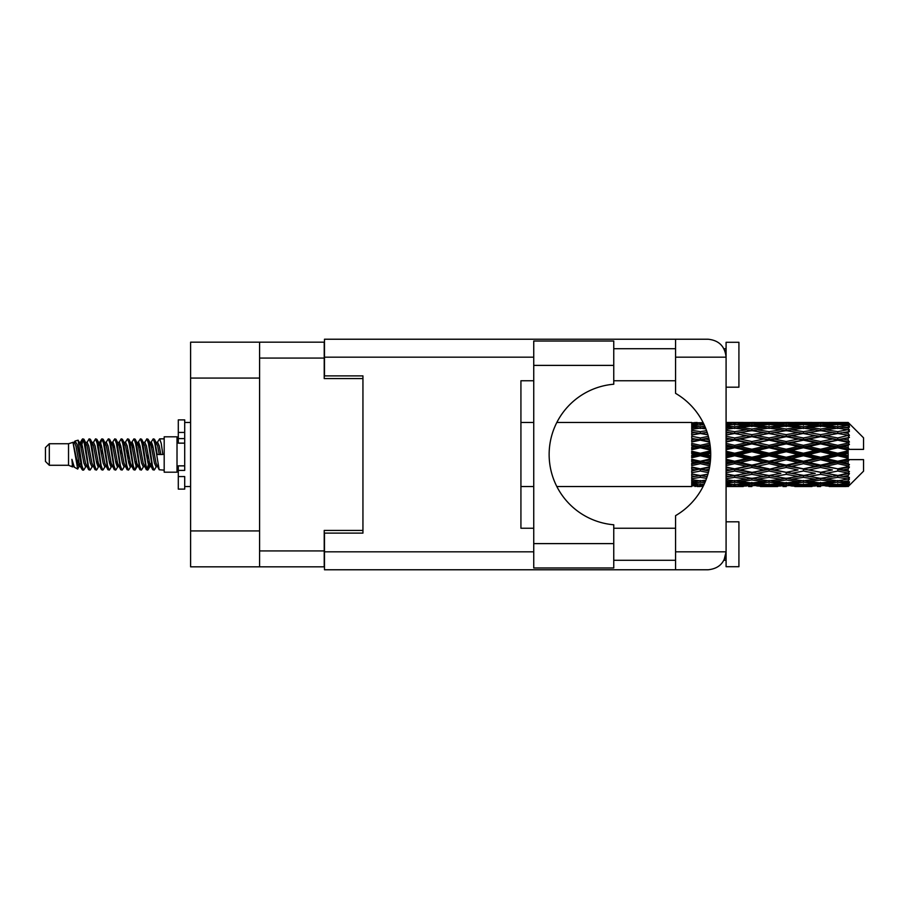 <?xml version="1.0" encoding="UTF-8"?>
<svg xmlns="http://www.w3.org/2000/svg" width="909" height="909" viewBox="0 0 909 909"><rect width="100%" height="100%" fill="white"/><g stroke="black" fill="none" stroke-linecap="round" stroke-linejoin="round"><path stroke-width="1.36" d="M259.588 378.076L190.606 378.076L190.606 342.17L324.218 342.17L324.218 378.587L362.941 378.587L362.941 375.894L362.941 533.106L324.479 533.106L324.479 551.831L533.742 551.831M362.941 533.106L362.941 530.413L324.218 530.413L324.218 566.83L190.606 566.83L190.606 530.924L259.588 530.924M190.606 378.076L190.606 530.924M259.588 566.83L259.588 342.17M613.757 365.384L613.757 384.223A70.527 70.527 0 0 0 549.138 454.5A70.527 70.527 0 0 0 613.757 524.777L613.757 567.977L533.742 567.977L533.742 341.023L613.757 341.023L613.757 365.384L533.742 365.384M724.973 350.942L723.973 348.715L726.086 348.715M324.479 551.831L324.479 569.773L708.134 569.773C718.962 568.636 724.95 562.648 726.086 551.831L726.086 342.295L738.915 342.295L738.915 387.177L726.086 387.177M726.086 521.823L738.915 521.823L738.915 566.705L726.086 566.705L726.086 551.831L723.973 560.285L726.086 560.285M613.757 560.285L675.569 560.285M613.757 528.231L675.569 528.231M613.757 380.769L675.569 380.769M613.757 348.715L675.569 348.715M675.569 357.169L675.569 339.227L708.134 339.227C718.962 340.364 724.95 346.352 726.086 357.169L675.569 357.169L675.569 393.347A70.777 70.777 0 0 1 675.569 515.653L675.569 551.831L726.086 551.831M362.941 375.894L324.479 375.894L324.479 339.227L675.569 339.227M533.742 528.231L520.925 528.231L520.925 380.769L533.742 380.769M675.569 569.773L675.569 551.831M723.973 348.715L725.734 353.635M724.984 558.035L723.973 560.285M49.302 465.272L49.302 443.728L45.45 447.58L45.45 461.42L49.302 465.272L68.527 465.272L72.538 466.931L73.265 466.169L72.686 466.669L74.288 466.669M49.302 443.728L68.527 443.728L68.527 465.272M164.188 454.5L164.188 472.191L177.016 472.191L177.016 436.809L164.188 436.809L164.188 454.5M68.527 443.728L72.993 442.365L77.708 469.067L74.322 467.203L71.913 459.352L72.538 466.931M78.344 459.42L77.504 463.181M77.708 469.067L80.696 463.124M75.027 441.035L78.094 440.183L80.299 454.5L80.299 460.488L77.197 444.581L75.027 441.035L73.697 442.831L74.288 442.331L75.89 445.887L79.094 463.113L80.117 466.169L81.219 466.26M143.202 442.331L144.815 442.331L146.815 438.854L148.417 443.433L152.769 469.748L154.473 469.748L156.837 465.749M146.815 438.854L148.065 439.252L149.212 443.433L152.428 465.567L154.03 470.146M150.417 443.251L153.223 438.854L154.825 443.433L159.189 469.748L164.188 470.146M157.052 442.831L159.632 438.854L161.234 443.433L162.847 454.5L157.234 454.5L154.473 439.252L157.632 445.887L159.234 454.5M80.299 460.488L82.696 470.146L83.958 469.748L86.31 465.749M80.299 454.5L81.901 465.567L83.503 470.146M80.696 445.876L82.696 438.854L84.298 443.433L88.662 469.748L90.366 469.748L92.502 466.169M82.696 438.854L83.958 439.252L85.105 443.433L88.309 465.567L89.911 470.146M85.503 442.331L87.105 442.331L89.116 438.854L90.718 443.433L95.07 469.748L96.774 469.748L99.126 465.749M97.229 464.965L97.865 460.92M89.116 438.854L90.366 439.252L91.514 443.433L94.718 465.567L96.32 470.146M97.797 466.26L98.331 463.124M91.911 442.331L93.513 442.331L95.525 438.854L97.127 443.433L101.478 469.748L103.183 469.748L105.319 466.169M95.525 438.854L96.774 439.252L97.922 443.433L101.138 465.567L102.74 470.146M99.922 445.876L101.933 438.854L103.535 443.433L107.898 469.748L109.603 469.748L111.955 465.749M110.046 464.965L110.682 460.92M101.933 438.854L103.183 439.252L104.342 443.433L107.546 465.567L109.148 470.146M110.625 466.26L111.148 463.124M105.762 442.831L108.341 438.854L109.944 443.433L114.307 469.748L116.011 469.748L118.363 465.749M116.466 464.965L117.102 460.92M108.341 438.854L109.603 439.252L110.75 443.433L113.955 465.567L115.557 470.146M117.034 466.26L117.568 463.124M111.955 443.251L114.761 438.854L116.363 443.433L120.715 469.748L122.42 469.748L124.556 466.169M114.761 438.854L116.011 439.252L117.159 443.433L120.363 465.567L121.965 470.146M117.556 442.331L119.17 442.331L121.17 438.854L122.772 443.433L127.124 469.748L128.828 469.748L131.18 465.749M129.283 464.965L129.919 460.92M121.17 438.854L122.42 439.252L123.567 443.433L126.783 465.567L128.385 470.146M129.851 466.26L130.385 463.124M124.987 442.831L127.578 438.854L129.18 443.433L133.543 469.748L135.248 469.748L136.804 463.124M135.691 464.965L136.327 460.92M127.578 438.854L128.828 439.252L129.987 443.433L133.191 465.567L134.793 470.146M131.18 443.251L133.987 438.854L135.589 443.433L139.952 469.748L141.656 469.748L143.792 466.169M133.987 438.854L135.248 439.252L136.395 443.433L139.6 465.567L141.202 470.146M137.6 443.251L140.406 438.854L142.009 443.433L146.36 469.748L148.065 469.748L149.621 463.124M147.213 469.828L149.156 460.92M140.406 438.854L141.656 439.252L142.804 443.433L146.008 465.567L147.61 470.146M81.162 448.08L83.105 439.172M100.388 448.08L101.035 444.035M112.75 445.876L113.284 442.74M113.216 448.08L113.852 444.035M119.159 445.876L119.693 442.74M119.624 448.08L120.261 444.035M131.987 445.876L132.521 442.74M132.453 448.08L133.089 444.035M138.395 445.876L138.929 442.74M138.861 448.08L139.497 444.035M151.224 445.876L151.746 442.74M151.689 448.08L152.326 444.035M153.223 438.854L154.473 439.252M843.132 454.5L848.165 453.318L848.165 455.682L843.132 454.5L837.768 454.5L769.048 469.328L726.086 476.986M808.783 454.5L820.588 451.728L832.417 454.5L820.588 457.272L808.783 454.5L803.42 454.5L726.086 470.987M774.423 454.5L786.217 451.728L798.045 454.5L786.217 457.272L774.423 454.5L769.048 454.5L726.086 464.01M740.04 454.5L751.868 451.728L763.674 454.5L751.868 457.272L740.04 454.5L734.677 454.5L726.086 456.432M710.69 455.682L705.668 454.5L710.69 453.318M726.086 453.739L729.313 454.5L726.086 455.261M700.316 486.554L697.101 486.554M691.726 486.531L556.842 486.554M703.146 486.315L700.316 486.395M704.145 484.258L691.726 483.815L691.726 484.747L694.953 484.986L691.726 485.213L691.726 485.838L703.532 485.554M705.907 480.1L700.316 480.872L691.726 479.679L691.726 481.156L694.953 481.565L691.726 481.963L691.726 483.179L700.316 482.224L704.827 482.736M707.929 474.134L700.316 475.509L691.726 473.953L691.726 475.884L694.953 476.441L691.726 476.986L691.726 478.713L700.316 477.35L706.566 478.35M709.611 466.851L700.316 468.828L691.726 466.999L691.726 469.271L694.953 469.942L691.726 470.601L691.726 472.725L700.316 471.032L708.338 472.623M710.565 458.875L700.316 461.249L691.726 459.261L691.726 461.738L694.953 462.476L691.726 463.204L691.726 465.601L700.316 463.681L709.793 465.794M710.611 450.83L700.316 453.239L691.726 451.228L691.726 453.739L694.953 454.5L691.726 455.261L691.726 457.772L700.316 455.761L710.611 458.17M709.793 443.206L700.316 445.319L691.726 443.399L691.726 445.796L694.953 446.524L691.726 447.262L691.726 449.739L700.316 447.751L710.565 450.125M708.338 436.377L700.316 437.968L691.726 436.275L691.726 438.399L694.953 439.058L691.726 439.729L691.726 442.001L700.316 440.172L709.611 442.149M706.566 430.65L700.316 431.65L691.726 430.287L691.726 432.014L694.953 432.559L691.726 433.116L691.726 435.047L700.316 433.491L707.929 434.866M704.827 426.264L700.316 426.776L691.726 425.821L691.726 427.037L694.953 427.435L691.726 427.844L691.726 429.321L700.316 428.128L705.907 428.9M703.532 423.446L691.726 423.162L691.726 423.787L694.953 424.014L691.726 424.242L691.726 425.173L704.145 424.742M697.101 422.446L691.726 422.878L703.146 422.685M848.165 422.458L843.132 422.503L848.165 422.458L849.449 423.73M848.165 422.946L837.768 423.651L825.963 423.015L848.165 422.946L849.449 424.06L848.165 422.605M848.165 423.674L848.165 424.401L843.132 424.014L848.165 423.674L849.449 424.526L848.165 423.071M848.165 425.355L837.768 426.776L825.963 425.492L837.768 424.423L848.165 425.355L849.449 426.151L848.165 424.401M848.165 426.821L848.165 428.082L843.132 427.435L849.449 427.207L848.165 425.639M848.165 429.582L837.768 431.65L825.963 429.798L837.768 428.128L849.449 430.014L848.165 428.082M848.165 431.707L848.165 433.434L843.132 432.559L849.449 431.593L848.165 430.014M848.165 435.388L837.768 437.968L825.963 435.661L837.768 433.491L849.449 435.422L848.165 433.434M848.165 438.036L848.165 440.104L843.132 439.058L849.449 437.434L848.165 435.934M848.165 442.388L848.165 443.013L837.768 445.319L825.963 442.694L837.768 440.172L848.165 442.388L849.449 442.024L848.165 440.104M848.165 445.387L848.165 447.671L843.132 446.524L848.165 445.387L849.449 444.331L848.165 443.013M848.165 450.148L848.165 450.819L837.768 453.239L825.963 450.478L837.768 447.751L848.165 450.148L848.165 449.376L849.415 449.376L848.165 447.671M849.415 449.376L863.55 449.376L863.55 437.831L848.87 423.151M848.165 453.318L848.165 450.819M848.165 458.181L848.165 458.852L837.768 461.249L825.963 458.522L837.768 455.761L848.165 458.181L848.165 455.682M848.87 485.849L863.55 471.169L863.55 459.624L848.165 459.624L848.165 458.852M848.165 461.329L848.165 463.613L843.132 462.476L848.165 461.329L849.415 459.624M848.165 465.987L848.165 466.612L837.768 468.828L825.963 466.306L837.768 463.681L848.165 465.987L849.449 464.669L848.165 463.613M848.165 468.896L848.165 470.964L843.132 469.942L848.165 468.896L849.449 466.976L848.165 466.612M848.165 473.066L837.768 475.509L825.963 473.339L837.768 471.032L848.165 473.066L849.449 471.566L848.165 470.964M848.165 475.566L848.165 477.293L843.132 476.441L848.165 475.566L849.449 473.578L848.165 473.612M848.165 478.986L837.768 480.872L825.963 479.202L837.768 477.35L848.165 478.986L849.449 477.407L848.165 477.293M848.165 480.918L848.165 482.179L843.132 481.565L848.165 480.918L849.449 478.986L848.165 479.418M848.165 483.361L837.768 484.577L825.963 483.508L837.768 482.224L848.165 483.361L849.449 481.793L848.165 482.179M848.165 484.599L848.165 485.326L843.132 484.986L848.165 484.599L849.449 482.849L848.165 483.645M829.19 486.531L837.768 486.554L825.963 485.985L837.768 485.349L848.165 485.929L849.449 484.474L848.165 485.326M848.165 485.929L837.768 486.395M848.165 486.395L843.132 486.497L848.165 486.395L849.449 484.94L848.165 486.054M849.449 485.27L848.165 486.542L849.449 485.27M726.098 486.531L743.267 486.531M726.086 486.44L729.313 486.497L726.086 486.531M695.862 486.27L694.953 486.497M730.222 486.27L729.313 486.497M734.677 486.554L726.086 486.122M760.447 486.531L777.649 486.531M751.868 486.554L748.641 486.554M726.086 485.838L746.505 485.985L734.677 486.395M726.086 484.747L729.313 484.986L726.086 485.213M697.669 484.349L694.953 484.986M700.316 485.349L700.316 483.77M702.975 484.349L703.986 484.588M732.018 484.349L729.313 484.986M734.677 485.349L734.677 483.77M748.368 485.531L746.505 485.985M739.131 486.27L740.04 486.497M751.868 486.201L751.868 484.724M764.583 486.27L763.674 486.497M769.048 486.554L757.22 485.985L769.048 485.349L780.865 485.985L769.048 486.395M794.818 486.531L811.998 486.531M786.217 486.554L783.001 486.554M751.868 485.724L740.04 484.986L751.868 484.02L763.674 484.986L751.868 485.724M726.086 483.179L734.677 482.224L746.505 483.508L734.677 484.577L726.086 483.815M726.086 481.156L729.313 481.565L726.086 481.963M699.135 480.713L694.953 481.565M700.316 482.224L700.316 480.486M701.509 480.713L705.35 481.497M733.483 480.713L729.313 481.565M734.677 482.224L734.677 480.486M749.97 482.736L746.505 483.508M737.335 484.349L740.04 484.986M751.868 484.02L751.868 482.349M766.378 484.349L763.674 484.986M755.368 485.531L757.22 485.985M769.048 485.349L769.048 483.77M782.729 485.531L780.865 485.985M773.514 486.27L774.423 486.497M786.217 486.201L786.217 484.724M798.954 486.27L798.045 486.497M803.42 486.554L791.591 485.985L803.42 485.349L815.214 485.985L803.42 486.395M837.768 486.554L846.359 486.531M820.588 486.554L817.361 486.554M786.217 485.724L774.423 484.986L786.217 484.02L798.045 484.986L786.217 485.724M769.048 484.577L757.22 483.508L769.048 482.224L780.865 483.508L769.048 484.577M751.868 482.952L740.04 481.565L751.868 479.986L763.674 481.565L751.868 482.952M726.086 478.713L734.677 477.35L746.505 479.202L734.677 480.872L726.086 479.679M707.134 476.691L705.668 476.441L707.304 476.168M726.086 475.884L729.313 476.441L734.677 475.566L740.04 476.441L751.868 474.35L763.674 476.441L751.868 478.384L726.086 474.112M700.316 475.509L694.953 476.441L700.316 475.566L705.668 476.441L691.726 474.112L691.726 475.884M707.872 474.293L700.316 475.566L700.316 477.35M734.677 477.35L734.677 475.509L726.086 473.953M751.868 479.986L751.868 478.214L746.505 479.202M735.858 480.713L740.04 481.565M767.855 480.713L763.674 481.565M753.766 482.736L757.22 483.508M769.048 482.224L769.048 480.486M784.331 482.736L780.865 483.508M771.707 484.349L774.423 484.986M786.217 484.02L786.217 482.349M800.761 484.349L798.045 484.986M789.716 485.531L791.591 485.985M803.42 485.349L803.42 483.77M817.089 485.531L815.214 485.985M807.874 486.27L808.783 486.497M820.588 486.201L820.588 484.724M833.326 486.27L832.417 486.497M820.588 485.724L808.783 484.986L820.588 484.02L832.417 484.986L820.588 485.724M803.42 484.577L791.591 483.508L803.42 482.224L815.214 483.508L803.42 484.577M786.217 482.952L774.423 481.565L786.217 479.986L798.045 481.565L786.217 482.952M769.048 480.872L757.22 479.202L769.048 477.35L780.865 479.202L769.048 480.872M726.086 472.725L734.677 471.032L746.505 473.339L734.677 475.509M708.85 470.589L705.668 469.942L709.156 469.226M726.086 469.271L729.313 469.942L726.086 470.601M700.316 468.828L691.726 470.987M709.497 467.476L694.953 469.942M700.316 471.032L700.316 469.328L705.668 469.942M734.677 471.032L734.677 469.328L729.313 469.942M751.868 474.35L751.868 472.589L746.505 473.339M769.048 477.35L769.048 475.566L763.674 476.441L769.048 475.566L774.423 476.441L786.217 474.35L798.045 476.441L786.217 478.384L751.868 472.589L757.22 473.339L769.048 471.032L780.865 473.339L769.048 475.509L757.22 473.339M751.868 478.214L757.22 479.202M786.217 479.986L786.217 478.214L780.865 479.202M770.23 480.713L774.423 481.565M802.227 480.713L798.045 481.565M788.114 482.736L791.591 483.508M803.42 482.224L803.42 480.486M818.691 482.736L815.214 483.508M806.078 484.349L808.783 484.986M820.588 484.02L820.588 482.349M835.121 484.349L832.417 484.986M824.099 485.531L825.963 485.985M837.768 485.349L837.768 483.77M842.223 486.27L843.132 486.497M820.588 482.952L808.783 481.565L820.588 479.986L832.417 481.565L820.588 482.952M803.42 480.872L791.591 479.202L803.42 477.35L815.214 479.202L803.42 480.872M751.868 472.316L740.04 469.942L751.868 467.465L763.674 469.942L751.868 472.589L734.677 469.328L740.04 469.942M726.086 465.601L734.677 463.681L746.505 466.306L734.677 468.828L726.086 466.999M710.134 463.476L705.668 462.476L710.361 461.397M726.086 461.738L729.313 462.476L726.086 463.204M700.316 461.249L700.316 462.158L691.726 464.01M710.497 459.909L694.953 462.476M700.316 463.681L700.316 462.158L705.668 462.476M734.677 463.681L734.677 462.158L729.313 462.476M734.677 468.828L726.086 467.601M751.868 467.465L751.868 465.828L746.505 466.306M769.048 471.032L769.048 469.328L763.674 469.942M769.048 475.509L780.865 473.339M786.217 474.35L786.217 472.589L791.591 473.339L803.42 471.032L815.214 473.339L803.42 475.509L791.591 473.339M803.42 477.35L803.42 475.566L798.045 476.441L803.42 475.566L808.783 476.441L820.588 474.35L832.417 476.441L820.588 478.384L769.048 469.328L774.423 469.942L786.217 467.465L798.045 469.942L786.217 472.316L774.423 469.942M786.217 478.214L791.591 479.202M820.588 479.986L820.588 478.214L815.214 479.202M804.601 480.713L808.783 481.565M836.587 480.713L832.417 481.565M822.486 482.736L825.963 483.508M837.768 482.224L837.768 480.486M840.427 484.349L843.132 484.986M769.048 468.828L757.22 466.306L769.048 463.681L780.865 466.306L769.048 469.328L751.868 465.828L757.22 466.306M751.868 465.124L740.04 462.476L751.868 459.761L763.674 462.476L751.868 465.124L751.868 465.828L734.677 462.158L740.04 462.476M726.086 457.772L734.677 455.761L746.505 458.522L734.677 461.249L726.086 459.261M700.316 453.239L700.316 454.5L691.726 456.432M710.668 452.171L700.316 454.5L694.953 454.5M700.316 455.761L700.316 454.5L705.668 454.5M734.677 455.761L734.677 454.5L729.313 454.5M734.677 461.249L734.677 462.158L726.086 460.261M751.868 459.761L751.868 458.352L746.505 458.522M769.048 463.681L769.048 462.158L763.674 462.476M786.217 467.465L786.217 465.828L780.865 466.306M786.217 472.316L798.045 469.942M803.42 471.032L803.42 469.328L808.783 469.942L820.588 467.465L832.417 469.942L820.588 472.316L808.783 469.942M803.42 475.509L815.214 473.339M820.588 474.35L820.588 472.589L825.963 473.339M837.768 477.35L837.768 475.566L833.485 476.259L837.768 475.566L843.132 476.441L786.217 465.828L791.591 466.306L803.42 463.681L815.214 466.306L803.42 468.828L791.591 466.306M820.588 478.214L825.963 479.202M838.962 480.713L843.132 481.565M786.217 465.124L774.423 462.476L786.217 459.761L798.045 462.476L786.217 465.124L786.217 465.828L769.048 462.158L774.423 462.476M769.048 461.249L757.22 458.522L769.048 455.761L780.865 458.522L769.048 461.249L769.048 462.158L751.868 458.352L757.22 458.522M726.086 449.739L734.677 447.751L746.505 450.478L734.677 453.239L726.086 451.228M710.361 447.603L705.668 446.524L710.134 445.524M726.086 445.796L729.313 446.524L726.086 447.262M700.316 445.319L700.316 446.842L691.726 448.739M710.031 444.751L700.316 446.842L694.953 446.524M700.316 447.751L700.316 446.842L705.668 446.524M734.677 447.751L734.677 446.842L726.086 448.739M726.086 442.001L734.677 440.172L746.505 442.694L734.677 445.319L734.677 446.842L729.313 446.524M734.677 453.239L734.677 454.5L726.086 452.568M751.868 451.728L751.868 450.648L734.677 454.5L751.868 458.352L751.868 457.272M751.868 449.239L740.04 446.524L751.868 443.876L763.674 446.524L751.868 449.239L751.868 450.648L746.505 450.478M769.048 455.761L769.048 454.5L763.674 454.5M786.217 459.761L786.217 458.352L780.865 458.522M803.42 463.681L803.42 462.158L798.045 462.476M803.42 468.828L820.588 465.828L815.214 466.306M820.588 467.465L820.588 465.828L825.963 466.306M820.588 472.316L832.417 469.942M837.768 471.032L837.768 469.328L843.132 469.942M837.768 475.509L849.449 473.578M820.588 465.124L808.783 462.476L820.588 459.761L832.417 462.476L820.588 465.124L820.588 465.828L803.42 462.158L808.783 462.476M803.42 461.249L791.591 458.522L803.42 455.761L815.214 458.522L803.42 461.249L803.42 462.158L786.217 458.352L791.591 458.522M769.048 453.239L757.22 450.478L769.048 447.751L780.865 450.478L769.048 453.239L769.048 454.5L751.868 450.648L757.22 450.478M734.677 445.319L726.086 443.399M709.156 439.774L705.668 439.058L708.85 438.411M726.086 438.399L729.313 439.058L726.086 439.729M700.316 437.968L700.316 439.672L691.726 441.399M708.759 438.036L700.316 439.672L694.953 439.058M700.316 440.172L705.668 439.058M734.677 440.172L726.086 441.399M726.086 435.047L734.677 433.491L746.505 435.661L734.677 437.968L734.677 439.672L729.313 439.058M751.868 443.876L751.868 443.172L734.677 446.842L740.04 446.524M751.868 441.535L740.04 439.058L751.868 436.684L763.674 439.058L751.868 441.535L751.868 443.172L746.505 442.694M769.048 447.751L769.048 446.842L751.868 450.648L726.086 444.99M769.048 445.319L757.22 442.694L769.048 440.172L780.865 442.694L769.048 445.319L769.048 446.842L763.674 446.524M786.217 451.728L786.217 450.648L769.048 454.5L786.217 458.352L786.217 457.272M786.217 449.239L774.423 446.524L786.217 443.876L798.045 446.524L786.217 449.239L786.217 450.648L780.865 450.478M803.42 455.761L803.42 454.5L798.045 454.5M820.588 459.761L820.588 458.352L815.214 458.522M837.768 463.681L837.768 462.158L820.588 465.828L837.768 468.828M837.768 461.249L837.768 462.158L832.417 462.476M849.449 466.976L837.768 469.328L849.449 471.566M803.42 453.239L791.591 450.478L803.42 447.751L815.214 450.478L803.42 453.239L803.42 454.5L786.217 450.648L791.591 450.478M734.677 437.968L726.086 436.275M707.304 432.832L705.668 432.559L707.134 432.309M726.086 432.014L729.313 432.559L726.086 433.116M700.316 431.65L700.316 433.434L691.726 434.888M707.872 434.707L694.953 432.559L700.316 433.434L705.668 432.559L700.316 433.491M734.677 433.491L726.086 434.888M751.868 436.684L729.313 432.559L734.677 433.434L751.868 430.616L763.674 432.559L751.868 434.65L740.04 432.559L734.677 433.434L734.677 431.65L726.086 430.287M751.868 434.65L751.868 436.411L734.677 439.672L740.04 439.058M769.048 433.491L780.865 435.661L769.048 437.968L757.22 435.661L769.048 433.434L751.868 436.411L746.505 435.661M769.048 440.172L751.868 443.172L757.22 442.694M769.048 437.968L769.048 439.672L763.674 439.058M786.217 443.876L786.217 443.172L769.048 446.842L774.423 446.524M786.217 441.535L774.423 439.058L786.217 436.684L798.045 439.058L786.217 441.535L786.217 443.172L780.865 442.694M803.42 447.751L803.42 446.842L786.217 450.648L726.086 438.013M803.42 445.319L791.591 442.694L803.42 440.172L815.214 442.694L803.42 445.319L803.42 446.842L798.045 446.524M820.588 451.728L820.588 450.648L803.42 454.5L820.588 458.352L825.963 458.522M820.588 449.239L808.783 446.524L820.588 443.876L832.417 446.524L820.588 449.239L820.588 450.648L815.214 450.478M820.588 457.272L820.588 458.352L837.768 462.158L843.132 462.476M837.768 455.761L837.768 454.5L832.417 454.5M849.245 459.624L837.768 462.158L849.449 464.669M726.086 429.321L734.677 428.128L746.505 429.798L734.677 431.65M726.086 427.037L729.313 427.435L726.086 427.844M699.135 428.287L694.953 427.435M700.316 426.776L700.316 428.514M701.509 428.287L705.35 427.503M733.483 428.287L729.313 427.435M751.868 429.014L740.04 427.435L751.868 426.048L763.674 427.435L751.868 429.014L751.868 430.786L746.505 429.798M786.217 436.684L763.674 432.559L769.048 433.434L786.217 430.616L798.045 432.559L786.217 434.65L774.423 432.559L769.048 433.434L769.048 431.65L757.22 429.798L769.048 428.128L780.865 429.798L769.048 431.65M786.217 434.65L786.217 436.411L769.048 439.672L751.868 436.411L757.22 435.661M803.42 433.491L815.214 435.661L803.42 437.968L791.591 435.661L803.42 433.434L786.217 436.411L780.865 435.661M803.42 440.172L786.217 443.172L769.048 439.672L774.423 439.058M803.42 437.968L803.42 439.672L798.045 439.058M820.588 443.876L820.588 443.172L803.42 446.842L786.217 443.172L791.591 442.694M820.588 441.535L808.783 439.058L820.588 436.684L832.417 439.058L820.588 441.535L820.588 443.172L815.214 442.694M837.768 447.751L837.768 446.842L820.588 450.648L803.42 446.842L808.783 446.524M837.768 445.319L837.768 446.842L832.417 446.524M837.768 453.239L837.768 454.5L820.588 450.648L825.963 450.478M848.165 452.159L837.768 454.5L848.165 456.841M726.086 425.185L734.677 424.423L746.505 425.492L734.677 426.776L726.086 425.821M726.086 423.787L729.313 424.014L726.086 424.253M697.658 424.639L694.953 424.014M700.316 423.651L700.316 425.23M702.975 424.651L703.986 424.412M732.018 424.651L729.313 424.014M734.677 426.776L734.677 428.514M749.97 426.264L746.505 425.492M735.858 428.287L740.04 427.435M767.855 428.287L763.674 427.435M751.868 430.786L757.22 429.798M786.217 429.014L774.423 427.435L786.217 426.048L798.045 427.435L786.217 429.014L786.217 430.786L780.865 429.798M820.588 436.684L798.045 432.559L803.42 433.434L820.588 430.616L832.417 432.559L820.588 434.65L808.783 432.559L803.42 433.434L803.42 431.65L791.591 429.798L803.42 428.128L815.214 429.798L803.42 431.65M820.588 434.65L820.588 436.411L803.42 439.672L786.217 436.411L791.591 435.661M837.768 433.491L820.588 436.411L815.214 435.661M837.768 440.172L820.588 443.172L803.42 439.672L808.783 439.058M837.768 437.968L837.768 439.672L832.417 439.058M849.449 444.331L837.768 446.842L820.588 443.172L825.963 442.694M849.245 449.376L837.768 446.842L843.132 446.524M769.048 426.776L757.22 425.492L769.048 424.423L780.865 425.492L769.048 426.776L769.048 428.514M751.868 424.98L740.04 424.014L751.868 423.276L763.674 424.014L751.868 424.98L751.868 426.651M726.086 422.878L746.505 423.015L726.086 423.162M726.086 422.469L729.313 422.503L726.086 422.56M695.862 422.73L694.953 422.503M730.222 422.73L729.313 422.503M734.677 423.651L734.677 425.23M748.368 423.469L746.505 423.015M737.335 424.651L740.04 424.014M766.378 424.651L763.674 424.014M753.766 426.264L757.22 425.492M784.331 426.264L780.865 425.492M770.23 428.287L774.423 427.435M802.227 428.287L798.045 427.435M786.217 430.786L791.591 429.798M820.588 429.014L808.783 427.435L820.588 426.048L832.417 427.435L820.588 429.014L820.588 430.786L815.214 429.798M849.449 435.422L832.417 432.559L837.768 433.434L842.064 432.741L837.768 433.434L837.768 431.65M849.449 437.434L837.768 439.672L820.588 436.411L825.963 435.661M849.449 442.024L837.768 439.672L843.132 439.058M803.42 426.776L791.591 425.492L803.42 424.423L815.214 425.492L803.42 426.776L803.42 428.514M786.217 424.98L774.423 424.014L786.217 423.276L798.045 424.014L786.217 424.98L786.217 426.651M769.048 423.651L757.22 423.015L780.865 423.015L769.048 423.651L769.048 425.23M751.868 422.799L740.04 422.503L763.674 422.503L751.868 422.799L751.868 424.276M751.868 422.446L755.095 422.446M743.267 422.469L726.098 422.469M739.131 422.73L740.04 422.503M764.583 422.73L763.674 422.503M755.368 423.469L757.22 423.015M782.729 423.469L780.865 423.015M771.707 424.651L774.423 424.014M800.761 424.651L798.045 424.014M788.114 426.264L791.591 425.492M818.691 426.264L815.214 425.492M804.601 428.287L808.783 427.435M836.587 428.287L832.417 427.435M820.588 430.786L825.963 429.798M820.588 424.98L808.783 424.014L820.588 423.276L832.417 424.014L820.588 424.98L820.588 426.651M803.42 423.651L791.591 423.015L815.214 423.015L803.42 423.651L803.42 425.23M786.217 422.799L774.423 422.503L798.045 422.503L786.217 422.799L786.217 424.276M786.217 422.446L789.444 422.446M777.649 422.469L760.447 422.469M773.514 422.73L774.423 422.503M798.954 422.73L798.045 422.503M789.716 423.469L791.591 423.015M817.089 423.469L815.214 423.015M806.078 424.651L808.783 424.014M835.121 424.651L832.417 424.014M822.486 426.264L825.963 425.492M837.768 426.776L837.768 428.514M838.962 428.287L843.132 427.435M820.588 422.799L808.783 422.503L832.417 422.503L820.588 422.799L820.588 424.276M820.588 422.446L823.815 422.446M811.998 422.469L794.818 422.469M807.874 422.73L808.783 422.503M833.326 422.73L832.417 422.503M824.099 423.469L825.963 423.015M837.768 423.651L837.768 425.23M840.427 424.651L843.132 424.014M846.359 422.469L829.19 422.469M842.223 422.73L843.132 422.503M71.913 465.828L72.686 466.669M78.776 442.49L79.674 442.831L80.696 445.887L83.901 463.113L85.503 466.669L86.082 466.169M90.366 439.252L93.513 445.887L96.729 463.113L98.331 466.669L98.911 466.169M101.535 454.5L102.331 449.841M103.183 439.252L106.342 445.887L109.546 463.113L111.148 466.669L112.75 466.669M116.011 439.252L119.17 445.887L122.374 463.113L123.976 466.669L125.578 466.669M127.18 454.5L127.976 449.841M128.828 439.252L131.987 445.887L135.191 463.113L136.793 466.669L137.6 465.749M141.656 439.252L144.815 445.887L148.019 463.113L149.621 466.669L151.224 463.124M71.913 459.352L74.322 467.203M79.89 443.251L80.696 442.331L82.299 445.887L85.503 463.113L88.662 469.748M93.513 442.331L95.127 445.887L98.331 463.113L101.478 469.748M104.74 442.331L106.342 442.331L107.944 445.887L111.148 463.113L114.307 469.748M119.17 442.331L120.772 445.887L123.976 463.113L127.124 469.748M127.976 459.159L128.783 454.5M131.407 442.831L131.987 442.331L133.589 445.887L136.793 463.113L139.952 469.748M144.815 442.331L146.417 445.887L149.621 463.113L152.769 469.748M156.03 442.331L157.632 442.331L159.234 445.887L160.836 454.5M72.993 442.365L77.492 463.113L79.094 466.669L79.674 466.169M83.958 439.252L87.105 445.887L90.309 463.113L91.911 466.669L93.513 466.669M98.331 445.876L99.933 442.331L98.331 442.331L99.933 445.887L103.137 463.113L104.74 466.669L106.342 466.669M109.603 439.252L112.75 445.887L115.954 463.113L117.556 466.669L118.147 466.169M120.772 454.5L121.567 449.841M122.42 439.252L125.578 445.887L128.783 463.113L130.385 466.669L130.964 466.169M135.248 439.252L138.395 445.887L141.599 463.113L143.202 466.669L144.815 466.669M150.644 442.831L151.224 442.331L149.621 442.331L151.224 445.887L154.428 463.113L156.03 466.669L156.609 466.169M87.105 442.331L88.707 445.887L91.911 463.113L95.07 469.748M99.933 442.331L101.535 445.887L104.74 463.113L107.898 469.748M112.171 442.831L112.75 442.331L114.352 445.887L117.556 463.113L120.715 469.748M123.976 442.331L125.578 442.331L127.18 445.887L130.385 463.113L133.543 469.748M136.793 442.331L138.395 442.331L139.997 445.887L143.202 463.113L146.36 469.748M147.213 459.159L148.019 454.5M151.224 442.331L152.826 445.887L156.03 463.113L159.189 469.748M691.726 423.162L691.726 424.696M691.726 425.821L691.726 427.537M691.726 430.287L691.726 432.07M709.497 441.524L691.726 438.399M691.726 436.275L691.726 438.013M710.497 449.091L691.726 444.99L691.726 445.796M691.726 443.399L691.726 444.99M710.668 456.829L691.726 452.568L691.726 453.739M691.726 451.228L691.726 452.568M710.031 464.249L691.726 460.261L691.726 461.738M691.726 459.261L691.726 460.261M708.759 470.964L691.726 467.601L691.726 469.271M691.726 466.999L691.726 467.601M691.726 479.679L691.726 481.156M691.726 483.815L691.726 484.747M691.726 485.031L691.726 486.44M184.709 465.828L178.3 465.828L178.3 470.396L184.709 470.396L184.709 432.434L178.3 432.434L178.3 419.878L184.709 419.878L184.709 438.604L178.3 438.604L178.3 443.172L184.709 443.172M178.3 470.396L178.3 489.122L184.709 489.122L184.709 476.566L178.3 476.566M178.3 432.434L178.3 438.604M259.588 550.934L324.218 550.934M324.218 358.066L259.588 358.066M533.742 357.169L324.479 357.169M613.757 543.616L533.742 543.616M184.709 443.115L178.3 443.115M184.709 465.885L178.3 465.885M177.016 467.965L178.3 467.965M520.925 486.554L533.742 486.554M520.925 422.446L533.742 422.446M556.842 422.446L691.726 422.446M731.45 486.554L737.903 486.554M765.81 486.554L772.275 486.554M800.193 486.554L806.647 486.554M834.553 486.554L840.995 486.554M731.45 422.446L737.903 422.446M765.81 422.446L772.275 422.446M800.193 422.446L806.647 422.446M834.553 422.446L840.995 422.446M159.632 438.854L164.188 438.854M177.016 441.035L178.3 441.035M78.094 440.183L79.674 442.831M135.248 469.748L137.384 466.169M148.065 469.748L150.201 466.169M79.094 442.331L80.696 442.331M85.503 466.669L87.105 466.669M98.331 466.669L99.933 466.669M130.385 442.331L131.987 442.331M136.793 466.669L138.395 466.669M149.621 466.669L151.224 466.669M80.117 442.831L82.253 439.252M96.774 439.252L98.911 442.831M148.065 439.252L150.201 442.831M72.686 442.331L74.288 442.331M79.094 466.669L80.696 466.669M111.148 442.331L112.75 442.331M117.556 466.669L119.17 466.669M130.385 466.669L131.987 466.669M156.03 466.669L157.632 466.669M80.117 466.169L82.253 469.748M99.342 442.831L101.478 439.252M184.709 486.554L190.606 486.554M184.709 422.446L190.606 422.446"/></g></svg>
